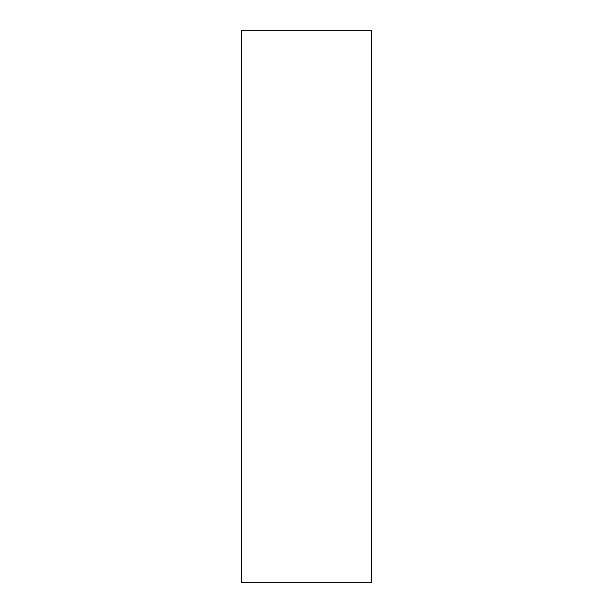 <?xml version="1.0" encoding="UTF-8"?>
<svg xmlns="http://www.w3.org/2000/svg" width="613" height="613" viewBox="0 0 613 613"><rect width="100%" height="100%" fill="white"/><g stroke="black" fill="none" stroke-linecap="round" stroke-linejoin="round"><path stroke-width="0.92" d="M241.338 582.35L371.662 582.35L371.662 30.65L241.338 30.65L241.338 582.35L371.662 582.35L371.662 30.65L241.338 30.65L241.338 582.35"/></g></svg>
